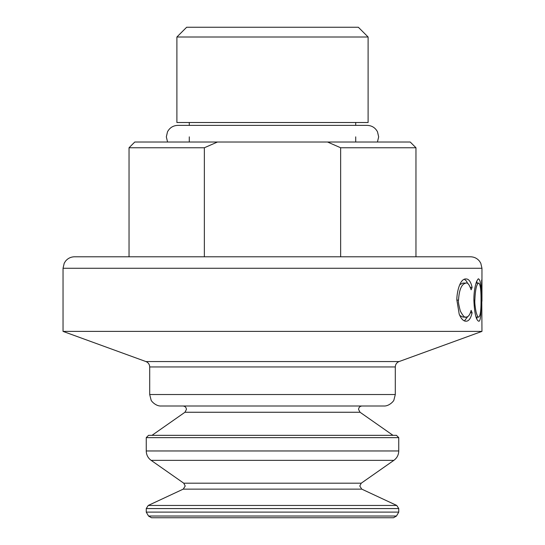<?xml version="1.0" encoding="UTF-8"?>
<svg xmlns="http://www.w3.org/2000/svg" width="545" height="545" viewBox="0 0 545 545"><rect width="100%" height="100%" fill="white"/><g stroke="black" fill="none" stroke-linecap="round" stroke-linejoin="round"><path stroke-width="0.82" d="M148.513 516.026L146.251 512.116L398.749 512.116L396.488 516.026L393.51 517.75L151.49 517.75L148.513 516.026L396.488 516.026M146.251 512.116L146.251 508.574L398.749 508.574L398.749 512.116M361.764 489.131L396.76 505.453L148.24 505.453L183.236 489.131L361.764 489.131L359.782 486.011L361.246 483.19L393.851 460.362C397.012 458.025 398.647 454.891 398.749 450.96L398.749 437.635L396.453 435.339L151.994 435.339L184.953 412.258L360.047 412.258L393.006 435.339M361.246 483.19L183.754 483.19L151.149 460.362L393.851 460.362M398.749 450.96L146.251 450.96L146.251 437.635L398.749 437.635M184.953 412.258L186.424 409.438C186.24 407.367 185.089 406.216 182.977 405.998L383.83 405.998C389.15 406.372 393.96 400.909 393.926 399.969L395.302 394.519L395.302 366.949L149.698 366.949C149.562 364.36 148.308 362.568 145.917 361.56L63.043 331.394L481.957 331.394L399.083 361.56C396.692 362.568 395.438 364.36 395.302 366.949M395.302 394.519L149.698 394.519L149.698 366.949M471.132 289.783C469.313 284.606 467.61 282.371 466.016 283.087C461.669 283.836 459.169 289.511 458.522 300.118C458.045 300.983 458.658 304.662 460.368 311.168C463.1 316.12 465.014 318.089 466.111 317.074C468.291 317.026 469.96 314.792 471.132 310.377A329.698 189.278 13.2 0 1 472.106 312.769C470.819 318.382 468.823 321.189 466.125 321.196C463.55 321.332 461.247 318.989 459.203 314.172L456.839 299.845C456.846 291.8 460.034 278.318 466.104 278.965C468.809 278.931 470.812 281.731 472.106 287.365A332.137 191.901 166.6 0 1 471.132 289.783M481.337 300.063L480.785 315.037C480.336 319.452 479.634 321.509 478.673 321.196C476.051 320.099 474.457 313.116 473.891 300.254C473.843 293.108 474.75 286.854 476.616 281.479C477.802 279.251 478.469 278.413 478.619 278.965C480.574 279.994 481.487 287.024 481.337 300.063L481.031 300.063C481.085 289.586 480.288 283.931 478.646 283.087C476.534 284.034 475.274 289.756 474.852 300.241C474.641 302.611 475.063 306.624 476.132 312.271C477.27 316.1 478.108 317.708 478.646 317.074C480.295 316.304 481.092 310.63 481.031 300.057M63.043 331.394L63.043 268.269L481.957 268.269L481.95 301.269M481.671 279.994L481.957 331.394M481.841 279.994L481.957 296.705M63.043 268.269L64.215 263.221L65.509 261.164C67.846 258.33 70.85 256.872 74.522 256.79L470.478 256.79C474.15 256.872 477.154 258.33 479.491 261.164L480.785 263.221L481.957 268.269M149.698 394.519L151.074 399.969C151.04 400.909 155.85 406.372 161.17 405.998L272.5 405.998M146.251 437.635L148.547 435.339L272.5 435.339M466.016 283.087L462.834 283.087L459.844 284.667M458.522 300.118L456.846 300.118M459.748 315.46L462.93 317.074L466.111 317.074M472.106 312.769L470.355 312.769M467.685 316.631L464.449 320.869M464.456 279.306L466.391 281.029L467.726 283.577M472.106 287.365L470.376 287.365M477.107 317.074L476.739 318.975M476.739 281.193L477.107 283.087M473.891 300.241L474.852 300.241M476.044 317.074L478.646 317.074M476.044 283.087L478.646 283.087M415.964 147.756L340.639 147.756L327.545 142.02L410.228 142.02L415.964 147.756L415.964 256.79M204.361 256.79L204.361 147.756L129.036 147.756L129.036 256.79M204.361 147.756L217.455 142.02L134.772 142.02L129.036 147.756M340.639 256.79L340.639 147.756M217.455 142.02L327.545 142.02M176.893 37.006L186.649 27.25L358.351 27.25L368.107 37.006L176.893 37.006L176.893 122.509L368.107 122.509L368.107 37.006M145.917 361.56L399.083 361.56M183.236 489.131L185.218 486.011L183.754 483.19M360.047 412.258L358.576 409.438C358.76 407.367 359.911 406.216 362.023 405.998M398.749 508.574L396.76 505.453M146.251 450.96L146.298 452.003C146.687 455.504 148.301 458.284 151.149 460.362M148.24 505.453L146.251 508.574M355.708 122.509L355.708 125.377M355.708 136.856L355.708 142.02M189.292 122.509L189.292 125.377M189.292 136.856L189.292 142.02M167.567 142.02L166.334 136.856L167.506 131.808C169.72 127.707 173.153 125.561 177.813 125.377L367.187 125.377C371.847 125.561 375.28 127.707 377.494 131.808L378.666 136.856L377.433 142.02"/></g></svg>
